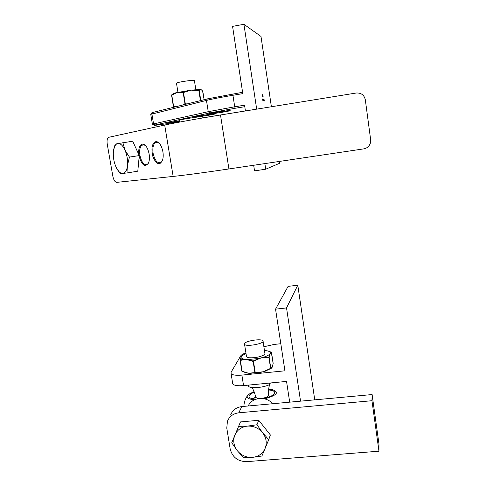 <?xml version="1.0" encoding="UTF-8"?>
<svg xmlns="http://www.w3.org/2000/svg" width="486" height="486" viewBox="0 0 486 486"><rect width="100%" height="100%" fill="white"/><g stroke="black" fill="none" stroke-linecap="round" stroke-linejoin="round"><path stroke-width="0.73" d="M262.713 96.398L262.464 94.697L262.665 96.404M263.108 96.477L262.859 94.782L263.09 96.465M262.756 99.016L262.95 100.329L262.756 99.016M263.333 99.12L263.527 100.426L263.333 99.12M263.649 99.18L263.922 101.009L263.625 99.18M264.032 99.253L264.299 101.027L264.032 99.253M256.675 109.143L243.929 24.3L260.988 36.438L271.388 106.756M279.48 161.425L279.742 163.217L265.702 169.219L264.858 163.6M263.807 99.344L263.983 100.529L263.74 99.357M263.679 100.966L263.382 99.132L263.679 100.966M263.029 100.341L262.811 99.023L263.029 100.341M262.537 98.974L262.732 100.286L262.519 98.98M262.798 96.143L262.659 94.74L262.798 96.143M262.47 95.73L262.258 94.649L262.44 95.736M153.157 124.319L152.404 124.228L153.558 123.912L208.245 111.689L234.714 106.799L232.94 95.274L242.793 93.634L232.569 26.372L243.929 24.3M253.68 165.264L254.53 170.865L265.702 169.219M244.78 106.695L235.188 108.263L234.714 106.799L244.549 105.195L245.43 110.96M180.014 121.348L168.642 122.745L179.899 120.631M195.117 117.035L194.904 117.017C193.033 116.646 220.316 112.594 214.642 114.089C211.75 114.915 196.945 117.15 195.117 117.035M209.32 113.931L209.15 113.912C207.139 113.517 235.4 109.314 229.392 110.899C226.312 111.774 211.033 114.089 209.32 113.931M235.188 108.263L209.63 112.946L154.244 125.169C153.394 125.601 156.899 125.212 164.766 124.003L180.039 121.524M202.856 117.831L245.424 110.936M150.806 114.186L151.735 112.892L152.768 112.473L207.413 98.877L242.587 92.273M232.976 93.877L232.94 95.274C221.561 97.176 212.74 98.895 206.465 100.42L150.757 114.35M213.609 112.813L225.413 110.99M199.588 115.905L210.402 114.246M173.848 121.585L179.905 120.704M263.971 99.995L263.959 100.371L263.971 99.995M263.479 99.788L263.655 100.316L263.679 99.824M263.436 99.296L263.503 99.782M263.655 99.818L263.503 99.284M262.908 99.685L263.084 100.213L263.102 99.721M262.865 99.193L262.932 99.679M263.084 99.715L262.926 99.18M262.92 96.167L262.829 95.864M262.677 95.286L262.798 95.681L262.659 95.292M262.282 95.177L262.391 95.548L262.258 95.183M195.84 89.606L194.412 80.64C196.168 79.388 177.299 82.025 176.473 83.155L176.503 83.343M200.141 118.396L199.88 116.761C193.993 117.405 182.037 119.349 179.796 120.024L180.118 121.98M202.869 117.928L202.692 116.822L199.88 116.761M173.156 176.43C185.628 175.1 204.211 172.609 228.912 168.952L363.728 148.88C367.234 148.181 369.488 146.116 370.496 142.69L370.654 139.755L365.32 99.77C364.178 94.97 361.141 92.717 356.208 93.014L220.504 115C195.651 119.052 177.044 122.405 164.693 125.048L108.305 137.398C107.127 138.65 106.774 140.897 107.248 144.154L112.843 176.272C113.681 180.124 114.994 182.153 116.786 182.359L173.156 176.43L164.693 125.048M138.844 154.627C138.334 148.194 139.591 144.652 142.623 143.996C145.654 144.524 147.823 147.859 149.129 154.007C149.676 157.525 149.494 160.483 148.576 162.877C145.168 167.64 142.034 165.556 139.184 156.62M162.907 151.802C163.448 155.313 163.26 158.296 162.342 160.751C159.28 165.58 156.146 164.238 152.932 156.723C150.946 148.139 152.003 143.066 156.103 141.511C159.305 142.058 161.571 145.49 162.907 151.802M143.88 144.293L143.218 144.512M159.924 163.253L160.69 163.156M157.61 141.912L156.62 141.967M370.654 139.755L365.32 99.77M370.854 139.318L370.253 143.522M159.317 143.297L156.82 142.143L155.028 142.86C153.066 144.943 152.434 148.449 153.12 153.376C154.979 161.03 157.707 163.976 161.297 162.221L162.227 161.018M145.557 145.6L143.327 144.603L141.705 145.253C139.834 147.24 139.239 150.654 139.925 155.484C141.705 162.865 144.287 165.75 147.659 164.14L148.479 163.108M200.821 89.442L201.338 89.807L200.821 89.442L198.847 90.578L191.034 90.147L200.821 89.442M171.655 94.904L172.943 93.992C172.591 93.774 173.496 93.391 175.659 92.838L191.034 90.147L182.991 92.65L177.086 92.504L171.534 95.232L175.61 93.13M202.565 90.876L204.12 99.697L202.784 91.161L201.338 89.807M182.487 105.079L184.783 103.779L187.201 103.907M173.617 106.416L177.038 106.434M186.32 104.126L185.014 104.04L183.866 104.733M173.532 106.446L174.28 107.12M193.142 90.165L199.047 90.287L200.183 89.388L200.396 89.649M178.666 92.449L183.131 92.34L189.018 90.7M171.74 94.867L173.593 106.398L171.546 95.226M198.823 90.299L200.439 100.614M199.047 90.287L200.87 100.505M183.131 92.34L185.014 104.04M183.453 92.285L185.336 103.986M113.451 151.085L115.158 144.093L132.696 141.195L139.282 155.581L129.428 157.087L127.52 165.179L128.043 172.797L137.799 171.181L139.282 155.581M128.043 172.797L120.285 173.763L116.294 167.627M122.855 142.58L124.914 149.986L129.428 157.087M115.923 166.826C113.918 162.093 113.068 157.166 113.359 152.045L113.718 149.433C114.465 145.964 115.814 143.996 117.764 143.51C120.315 143.206 122.697 145.363 124.914 149.986C127.004 154.87 127.873 159.93 127.52 165.179C126.968 170.215 125.437 172.986 122.928 173.484L120.941 173.113C119.058 172.153 117.387 170.057 115.923 166.826M289.692 402.159L286.54 381.413L243.553 385.586C237.715 386.054 234.112 385.507 232.758 383.952L232.581 382.895M245.904 352.891L245.782 352.933C243.067 353.875 241.39 354.841 240.74 355.843L231.105 372.197L231.093 373.606C232.442 375.089 236.038 375.587 241.888 375.101L284.924 370.812L275.556 309.163L288.113 286.363L297.79 285.209L314.746 399.844M300.548 401.157L286.533 307.911L297.79 285.209M275.556 309.163L286.533 307.911M280.811 343.724L274.08 344.44L263.88 346.761M244.549 343.523C245.813 340.753 261.693 338.402 262.956 340.801C265.471 343.426 246.129 347.156 244.555 344.337L244.549 343.523M270.362 382.98L269.742 384.475C264.256 387.5 251.663 388.703 248.607 386.522L248.382 385.119M269.742 384.475L269.523 383.065M269.712 384.493C269.287 385.27 267.871 391.321 268.643 394.869C268.831 396.412 266.51 397.591 261.681 398.399M258.728 398.514L255.63 397.499L255.545 396.928M268.752 439.642L261.905 456.026L252.422 457.375L243.437 457.508L237.338 450.729L231.743 442.758L240.467 421.927L258.746 420.299L256.96 424.746L262.647 432.759L268.752 439.642L270.368 434.976L258.746 420.299M238.419 426.374L247.429 426.119L256.96 424.746M252.422 457.375C246.353 457.654 241.323 455.443 237.338 450.729C233.675 445.79 232.83 440.595 234.811 435.152C237.192 429.873 241.396 426.86 247.429 426.119C253.54 425.791 258.607 428.002 262.647 432.759C266.334 437.758 267.16 442.989 265.113 448.444C262.671 453.711 258.443 456.688 252.422 457.375M254.3 392.208C250.162 393.854 248.455 395.483 249.184 397.086C250.065 398.32 252.422 398.982 256.256 399.079M262.962 398.526C271.273 396.783 275.143 394.596 274.566 391.965C273.8 390.847 271.789 390.185 268.533 389.985M254.567 399.747C247.617 399.17 245.57 397.408 248.419 394.462L254.056 391.582M268.606 389.31L272.324 389.657C279.663 392.238 277.099 395.306 264.627 398.854M248.206 405.98C252.106 397.111 266.018 395.774 272.646 403.726M271.911 367.683L272.433 366.547M246.924 373.017L242.089 371.438L246.924 373.017L250.09 373.333L261.055 372.276L265.235 371.189L271.322 368.267M245.995 353.45L241.815 355.782L241.056 357.076C241.02 358.115 242.253 358.85 244.75 359.276L248.212 359.549L258.898 358.449L263.09 357.38C266.383 356.353 268.6 355.26 269.736 354.1L270.338 352.806C270.222 351.791 268.898 351.099 266.364 350.716L264.463 350.528M246.414 356.104C246.208 356.943 247.161 357.489 249.275 357.757C255.059 358.006 259.974 357.046 264.026 354.889L264.949 353.911L264.852 353.049M240.108 360.32L241.821 371.164L248.54 373.236L263.212 371.772L271 368.188L272.306 367.07L273.162 363.249L271.51 352.472M271.486 352.386L270.204 353.431L269.305 357.204L268.892 357.41L261.061 357.951L252.939 361.371L246.372 359.464L240.321 360.357L240.218 359.944L244.75 359.276L244.707 359.616M271.735 367.914L265.228 370.946M261.122 372.264L250.211 373.114M242.277 355.388L241.755 355.843M270.544 353.079L270.338 352.806L271.291 352.192L268.643 351.25M263.175 357.708L263.09 357.38L268.855 357.07L269.949 354.355M248.127 359.889L248.212 359.549L253.085 361.031L258.898 358.449L259.032 358.765M240.339 360.017L242.089 371.438L240.096 360.308L241.056 357.076L240.218 359.944M247.35 373.09L246.791 372.792M253.419 360.995L255.253 372.616L261.097 372.027M254.907 372.659L253.085 361.031M271.291 352.192L273.132 363.419M270.842 368.516L269.062 356.967M270.635 368.619L268.855 357.07M230.662 414.856C232.679 410.038 236.396 407.28 241.797 406.575L372.118 394.559L371.954 400.719L238.796 412.808C233.28 413.519 229.489 416.332 227.43 421.247L226.78 428.093L230.176 448.955C232.387 457.277 237.873 461.512 246.633 461.664L378.959 451.196L371.954 400.719M378.959 451.196L378.971 443.979L372.118 394.559M209.63 112.946L208.245 111.689L206.465 100.42L207.413 98.877M154.858 125.024L153.558 123.912L151.881 113.858L152.768 112.473M228.912 168.952L220.504 115M241.888 375.101L243.553 385.586M241.797 406.575L238.796 412.808M152.404 124.228L150.733 114.222M214.308 113.821L214.642 114.089M229.034 110.608L229.392 110.899M154.244 125.169L152.859 124.082M177.955 92.316L176.473 83.155M158.035 142.422L155.028 142.86M144.433 144.852L141.705 145.253M143.327 144.603L142.623 143.996M156.82 142.143L156.103 141.511M370.496 142.69L370.703 142.179M173.314 106.161L171.57 95.001M120.941 173.113L121.293 173.672M231.093 373.606L232.758 383.952M264.979 353.851L263.048 341.409M246.517 356.76L244.555 344.337M255.63 397.499C255.174 392.694 251.876 387.16 252.021 387.494M255.533 396.825L253.413 398.878M247.167 396.108C245.102 399.2 244.008 402.621 243.887 406.381M274.73 393.016L274.566 391.965M241.117 356.779L240.965 357.186M255.253 372.616L250.09 373.333M272.087 367.452L270.641 368.613L265.131 371.219M272.391 366.808L273.162 363.34"/></g></svg>
